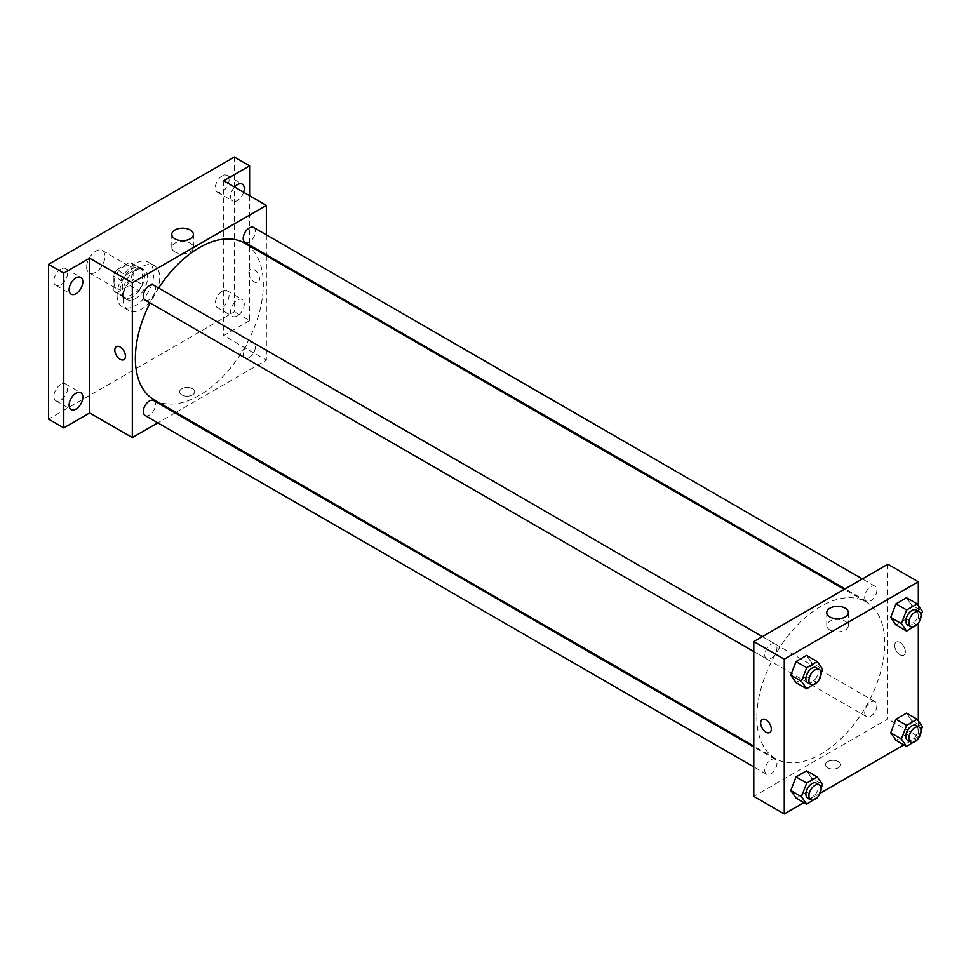 <?xml version="1.0" encoding="UTF-8"?>
<svg xmlns="http://www.w3.org/2000/svg" width="971" height="971" viewBox="0 0 971 971"><rect width="100%" height="100%" fill="white"/><g stroke="black" fill="none" stroke-linecap="round" stroke-linejoin="round"><path stroke-width="0.73" stroke-dasharray="4.86 3.64" d="M86.625 266.964A12.926 7.465 120 0 0 89.308 272.887A12.926 7.465 120 0 0 102.234 265.423A12.926 7.465 120 0 0 102.234 250.494A12.926 7.465 120 0 0 92.269 253.965A12.926 7.465 120 0 0 86.625 266.964M114.044 282.792A12.926 7.465 120 0 0 116.726 288.715A12.926 7.465 120 0 0 129.653 281.25A12.926 7.465 120 0 0 129.653 266.321A12.926 7.465 120 0 0 119.688 269.792A12.926 7.465 120 0 0 114.044 282.792M116.775 269.792L129.604 262.388A16.677 9.637 120 0 1 131.522 263.068A16.677 9.637 120 0 1 133.088 264.403L133.088 279.211A16.677 9.637 120 0 1 129.604 285.256L116.775 292.659A16.677 9.637 120 0 1 114.845 291.968A16.677 9.637 120 0 1 113.291 290.645L113.291 275.837A16.677 9.637 120 0 1 116.775 269.792L125.914 275.06L138.732 267.656L129.604 262.388M129.604 285.256L138.732 290.523L125.914 297.927L116.775 292.659M113.291 290.645L122.431 295.912L122.431 281.105L113.291 275.837M122.431 295.912A16.677 9.637 120 0 0 123.985 297.247A16.677 9.637 120 0 0 125.914 297.927M138.732 290.523A16.677 9.637 120 0 0 142.227 284.479L133.088 279.211M138.732 267.656A16.677 9.637 120 0 1 140.661 268.348A16.677 9.637 120 0 1 142.227 269.671L142.227 284.479M125.914 275.06A16.677 9.637 120 0 0 122.431 281.105M132.323 296.871A17.235 9.953 -60 0 1 123.705 297.721A17.235 9.953 -60 0 1 123.705 277.827A17.235 9.953 -60 0 1 140.941 267.875A17.235 9.953 -60 0 1 143.587 281.687A17.235 9.953 -60 0 1 132.323 296.871M135.37 298.631A17.235 9.953 120 0 0 146.633 283.435A17.235 9.953 120 0 0 143.987 269.635A17.235 9.953 120 0 0 130.709 274.247A17.235 9.953 120 0 0 123.183 291.591A17.235 9.953 120 0 0 126.752 299.481A17.235 9.953 120 0 0 135.37 298.631M142.227 269.671L133.088 264.403M117.09 295.111A25.853 14.929 120 0 0 122.443 306.945A25.853 14.929 120 0 0 148.296 292.016A25.853 14.929 120 0 0 148.296 262.17A25.853 14.929 120 0 0 128.378 269.088A25.853 14.929 120 0 0 117.09 295.111M123.183 298.631A25.853 14.929 120 0 0 128.536 310.465A25.853 14.929 120 0 0 154.389 295.536A25.853 14.929 120 0 0 154.389 265.69A25.853 14.929 120 0 0 134.471 272.608A25.853 14.929 120 0 0 123.183 298.631M222.189 175.86A9.698 5.595 120 0 0 215.865 184.405A9.698 5.595 120 0 0 217.346 192.173A9.698 5.595 120 0 0 227.044 186.578A9.698 5.595 120 0 0 227.044 175.375A9.698 5.595 120 0 0 222.189 175.86M60.736 269.076A9.698 5.595 120 0 0 54.4 277.621A9.698 5.595 120 0 0 55.893 285.389A9.698 5.595 120 0 0 65.579 279.794A9.698 5.595 120 0 0 65.579 268.591A9.698 5.595 120 0 0 60.736 269.076M60.736 384.455A9.698 5.595 120 0 0 54.4 393A9.698 5.595 120 0 0 55.893 400.768A9.698 5.595 120 0 0 65.579 395.173A9.698 5.595 120 0 0 65.579 383.982A9.698 5.595 120 0 0 60.736 384.455M222.189 291.239A9.698 5.595 120 0 0 215.865 299.784A9.698 5.595 120 0 0 217.346 307.552A9.698 5.595 120 0 0 227.044 301.957A9.698 5.595 120 0 0 227.044 290.754A9.698 5.595 120 0 0 222.189 291.239M234.375 157.035L234.375 311.812L48.55 419.108M249.608 195.729L249.608 320.612L234.375 311.812M249.608 320.612L223.718 335.565L266.37 360.18L175.897 412.42M175.059 412.906L157.824 422.846M181.832 394.918A7.537 4.357 0 0 0 190.049 395.865A7.537 4.357 0 0 0 194.698 391.847A7.537 4.357 0 0 0 187.16 387.49A7.537 4.357 0 0 0 179.623 391.847A7.537 4.357 0 0 0 181.832 394.918A7.537 4.357 0 0 0 190.049 395.865A7.537 4.357 0 0 0 194.698 391.847A7.537 4.357 0 0 0 187.16 387.49A7.537 4.357 0 0 0 179.623 391.847A7.537 4.357 0 0 0 181.832 394.918M243.648 192.294A9.698 5.595 -60 0 1 237.422 200.487A9.698 5.595 -60 0 1 232.579 200.961A9.698 5.595 -60 0 1 234.557 187.039M237.422 315.866A9.698 5.595 -60 0 1 232.579 316.34A9.698 5.595 -60 0 1 231.098 308.572A9.698 5.595 -60 0 1 237.422 300.039A9.698 5.595 -60 0 1 242.277 299.554A9.698 5.595 -60 0 1 243.757 307.322A9.698 5.595 -60 0 1 237.422 315.866M223.718 180.788L223.718 335.565M154.11 399.846A90.473 52.24 120 0 0 244.583 347.606A90.473 52.24 120 0 0 244.583 243.138M158.625 288.035A90.473 52.24 120 0 0 150.007 302.952M266.37 234.861L266.37 254.754M266.37 255.713L266.37 360.18M244.995 242.422A8.618 4.976 120 0 0 253.613 237.446A8.618 4.976 120 0 0 253.613 227.493M145.08 415.491A8.618 4.976 120 0 0 153.697 410.515A8.618 4.976 120 0 0 153.697 400.562M243.211 353.857A8.618 4.976 120 0 0 244.995 357.801A8.618 4.976 120 0 0 253.613 352.825A8.618 4.976 120 0 0 253.613 342.872A8.618 4.976 120 0 0 246.974 345.178A8.618 4.976 120 0 0 243.211 353.857M153.697 285.183A8.618 4.976 -60 0 1 155.481 289.127A8.618 4.976 -60 0 1 151.719 297.794A8.618 4.976 -60 0 1 145.08 300.112M248.855 272.681A7.537 4.357 -120 0 0 252.144 280.267A7.537 4.357 -120 0 0 257.946 282.294A7.537 4.357 -120 0 0 257.946 273.579A7.537 4.357 -120 0 0 250.409 269.234A7.537 4.357 -120 0 0 248.855 272.681M116.374 346.623L116.374 346.623A7.537 4.357 60 0 1 122.188 348.638A7.537 4.357 60 0 1 125.477 356.223A7.537 4.357 60 0 1 123.912 359.683L123.912 359.683M248.843 272.681A7.537 4.357 -120 0 0 252.144 280.267A7.537 4.357 -120 0 0 257.946 282.294A7.537 4.357 -120 0 0 257.946 273.591A7.537 4.357 -120 0 0 250.409 269.234A7.537 4.357 -120 0 0 248.843 272.681M174.95 251.926A10.802 6.239 180 0 1 171.782 247.508A10.802 6.239 180 0 1 182.597 241.269A10.802 6.239 180 0 1 193.399 247.508A10.802 6.239 180 0 1 186.723 253.273A10.802 6.239 180 0 1 174.95 251.926M756.834 717.229A90.473 52.24 120 0 0 775.574 758.642A90.473 52.24 120 0 0 866.047 706.403A90.473 52.24 120 0 0 866.047 601.935A90.473 52.24 120 0 0 796.329 626.174A90.473 52.24 120 0 0 756.834 717.229M776.946 647.924A8.618 4.976 -60 0 1 773.183 656.602A8.618 4.976 -60 0 1 766.544 658.908A8.618 4.976 -60 0 1 766.544 648.956A8.618 4.976 -60 0 1 775.161 643.979A8.618 4.976 -60 0 1 776.946 647.924M864.676 712.653A8.618 4.976 120 0 0 866.46 716.598A8.618 4.976 120 0 0 875.077 711.622A8.618 4.976 120 0 0 875.077 701.669A8.618 4.976 120 0 0 868.438 703.975A8.618 4.976 120 0 0 864.676 712.653M764.76 770.343A8.618 4.976 120 0 0 766.544 774.288A8.618 4.976 120 0 0 775.161 769.311A8.618 4.976 120 0 0 775.161 759.358A8.618 4.976 120 0 0 768.522 761.665A8.618 4.976 120 0 0 764.76 770.343M864.676 597.274A8.618 4.976 120 0 0 866.46 601.219A8.618 4.976 120 0 0 875.077 596.243A8.618 4.976 120 0 0 875.077 586.29A8.618 4.976 120 0 0 868.438 588.596A8.618 4.976 120 0 0 864.676 597.274M887.834 564.212L887.834 718.989L753.787 796.378M918.299 720.87L918.299 736.576L887.834 718.989M918.299 736.576L903.88 744.891M820.107 793.258L803.952 802.58M827.668 767.794A7.537 4.357 0 0 0 835.885 768.741A7.537 4.357 0 0 0 840.534 764.711A7.537 4.357 0 0 0 832.997 760.366A7.537 4.357 0 0 0 825.459 764.711A7.537 4.357 0 0 0 827.668 767.794A7.537 4.357 0 0 0 835.885 768.729A7.537 4.357 0 0 0 840.534 764.711A7.537 4.357 0 0 0 832.997 760.354A7.537 4.357 0 0 0 825.459 764.711A7.537 4.357 0 0 0 827.668 767.794M911.793 605.249L906.513 597.748L911.793 605.249L906.513 618.855L895.954 624.948L906.513 618.855L911.793 605.249L922.45 611.402M811.865 778.317L806.585 770.816L811.865 778.317L806.585 791.923L796.038 798.016L806.585 791.923L811.865 778.317L822.534 784.471M918.299 605.491L918.299 623.2M911.793 720.628L906.513 713.127L911.793 720.628L906.513 734.234L895.954 740.327L906.513 734.234L911.793 720.628L922.45 726.781M811.865 662.938L806.585 655.437L811.865 662.938L806.585 676.544L796.038 682.625L806.585 676.544L811.865 662.938L822.534 669.092M894.679 645.557A7.537 4.357 -120 0 0 897.981 653.143A7.537 4.357 -120 0 0 903.783 655.158A7.537 4.357 -120 0 0 903.783 646.455A7.537 4.357 -120 0 0 896.245 642.098A7.537 4.357 -120 0 0 894.679 645.557A7.537 4.357 -120 0 0 897.969 653.143A7.537 4.357 -120 0 0 903.783 655.158A7.537 4.357 -120 0 0 903.783 646.455A7.537 4.357 -120 0 0 896.245 642.098A7.537 4.357 -120 0 0 894.679 645.557M762.211 719.487L762.211 719.487A7.537 4.357 60 0 1 768.012 721.502A7.537 4.357 60 0 1 771.314 729.1A7.537 4.357 60 0 1 769.748 732.547L769.748 732.547M829.926 630.07A10.802 6.239 180 0 1 826.758 625.664A10.802 6.239 180 0 1 837.56 619.425A10.802 6.239 180 0 1 848.375 625.664A10.802 6.239 180 0 1 841.699 631.417A10.802 6.239 180 0 1 829.926 630.07M821.09 672.806L817.582 681.86M807.666 682.649A8.618 4.976 120 0 0 816.283 677.673A8.618 4.976 120 0 0 816.283 667.72M817.254 682.698L806.585 676.544M921.006 615.116L917.498 624.171M907.594 624.96A8.618 4.976 120 0 0 916.211 619.984A8.618 4.976 120 0 0 916.199 610.031M917.17 625.008L906.513 618.855M821.09 788.185L817.582 797.24M807.666 798.028A8.618 4.976 120 0 0 816.283 793.052A8.618 4.976 120 0 0 816.283 783.112M817.254 798.077L806.585 791.923M921.006 730.495L917.498 739.55M907.594 740.339A8.618 4.976 120 0 0 916.211 735.363A8.618 4.976 120 0 0 916.199 725.422M917.17 740.388L906.513 734.234M89.308 272.887L116.726 288.715M102.234 250.494L129.653 266.321M143.987 269.635L140.941 267.875M126.752 299.481L123.705 297.721M140.661 268.348L131.522 263.068M123.985 297.247L114.845 291.968M154.389 265.69L148.296 262.17M128.536 310.465L122.443 306.945M217.346 307.552L232.579 316.34M227.044 290.754L242.277 299.554M55.893 400.768L71.126 409.556M65.579 383.982L80.811 392.77M55.893 285.389L71.126 294.177M65.579 268.591L80.811 277.39M217.346 192.173L232.579 200.961M227.044 175.375L242.277 184.174M193.399 247.508L193.399 234.424M171.782 247.508L171.782 234.424M866.047 601.935L844.26 589.361M775.574 758.642L753.787 746.068M753.787 651.541L766.544 658.908M762.405 636.624L775.161 643.979M875.077 701.669L253.613 342.872M866.46 716.598L244.995 357.801M775.161 759.358L753.787 747.027M766.544 774.288L753.787 766.92M875.077 586.29L862.333 578.934M866.46 601.219L845.098 588.875M848.375 625.664L848.375 612.567M826.758 625.664L826.758 612.567"/><path stroke-width="1.46" d="M157.824 422.846L132.323 437.569L89.672 412.954L63.783 427.895L48.55 419.108L48.55 264.33L234.375 157.035L249.608 165.835L249.608 195.729M175.897 412.42L175.059 412.906M75.969 409.082A9.698 5.595 -60 0 1 71.126 409.556A9.698 5.595 -60 0 1 69.633 401.788A9.698 5.595 -60 0 1 75.969 393.255A9.698 5.595 -60 0 1 80.811 392.77A9.698 5.595 -60 0 1 82.304 400.538A9.698 5.595 -60 0 1 75.969 409.082M75.969 293.703A9.698 5.595 -60 0 1 71.126 294.177A9.698 5.595 -60 0 1 69.633 286.409A9.698 5.595 -60 0 1 75.969 277.876A9.698 5.595 -60 0 1 80.811 277.39A9.698 5.595 -60 0 1 82.304 285.158A9.698 5.595 -60 0 1 75.969 293.703M89.672 412.954L89.672 258.177L63.783 273.118L48.55 264.33M63.783 427.895L63.783 273.118M132.323 437.569L132.323 282.792L89.672 258.177M132.323 282.792L266.37 205.403L223.718 180.788L249.608 165.835M174.95 238.842A10.802 6.239 180 0 1 171.782 234.424A10.802 6.239 180 0 1 182.597 228.185A10.802 6.239 180 0 1 193.399 234.424A10.802 6.239 180 0 1 186.723 240.189A10.802 6.239 180 0 1 174.95 238.842M234.557 187.039A9.698 5.595 -60 0 1 237.422 184.648A9.698 5.595 -60 0 1 242.277 184.174A9.698 5.595 -60 0 1 243.648 192.294M150.007 302.952A90.473 52.24 120 0 0 135.37 358.42A90.473 52.24 120 0 0 154.11 399.846L753.787 746.068M844.26 589.361L244.583 243.138A90.473 52.24 120 0 0 158.625 288.035M266.37 205.403L266.37 234.861M266.37 254.754L266.37 255.713M862.333 578.934L253.613 227.493A8.618 4.976 120 0 0 246.974 229.799A8.618 4.976 120 0 0 243.211 238.478A8.618 4.976 120 0 0 244.995 242.422L845.098 588.875M753.787 747.027L153.697 400.562A8.618 4.976 120 0 0 147.058 402.868A8.618 4.976 120 0 0 143.295 411.546A8.618 4.976 120 0 0 145.08 415.491L753.787 766.92M753.787 651.541L145.08 300.112A8.618 4.976 -60 0 1 145.08 290.159A8.618 4.976 -60 0 1 153.697 285.183L762.405 636.624M125.465 356.223A7.537 4.357 60 0 1 123.912 359.683A7.537 4.357 60 0 1 116.374 355.325A7.537 4.357 60 0 1 116.374 346.623A7.537 4.357 60 0 1 122.176 348.638A7.537 4.357 60 0 1 125.465 356.223M123.912 359.683A7.537 4.357 60 0 1 116.374 355.325A7.537 4.357 60 0 1 116.374 346.623M803.952 802.58L784.252 813.965L753.787 796.378L753.787 641.588L887.834 564.212L918.299 581.799L918.299 605.491M903.88 744.891L820.107 793.258M895.954 624.948L890.686 617.435L895.954 603.841L906.513 597.748L895.954 603.841L890.686 617.435L895.954 624.948L906.623 631.101L901.343 623.588L906.623 609.994L917.17 603.901L922.45 611.402L921.006 615.116M796.038 798.016L790.758 790.503L796.038 776.909L806.585 770.816L796.038 776.909L790.758 790.503L796.038 798.016L806.695 804.17L801.427 796.657L806.695 783.063L817.254 776.97L822.534 784.471L821.09 788.185M918.299 623.2L918.299 720.87M784.252 813.965L784.252 659.188L918.299 581.799M895.954 740.327L890.686 732.814L895.954 719.22L906.513 713.127L895.954 719.22L890.686 732.814L895.954 740.327L906.623 746.481L901.343 738.967L906.623 725.373L917.17 719.28L922.45 726.781L921.006 730.495M796.038 682.625L790.758 675.124L796.038 661.53L806.585 655.437L796.038 661.53L790.758 675.124L796.038 682.625L806.695 688.791L801.427 681.278L806.695 667.684L817.254 661.591L822.534 669.092L821.09 672.806M784.252 659.188L753.787 641.588M829.926 616.986A10.802 6.239 180 0 1 826.758 612.567A10.802 6.239 180 0 1 837.56 606.341A10.802 6.239 180 0 1 848.375 612.567A10.802 6.239 180 0 1 841.699 618.333A10.802 6.239 180 0 1 829.926 616.986M771.302 729.1A7.537 4.357 60 0 1 769.748 732.547A7.537 4.357 60 0 1 762.211 728.189A7.537 4.357 60 0 1 762.211 719.487A7.537 4.357 60 0 1 768.012 721.514A7.537 4.357 60 0 1 771.302 729.1M769.748 732.547A7.537 4.357 60 0 1 762.211 728.189A7.537 4.357 60 0 1 762.211 719.487M817.582 681.86L806.695 688.791M819.33 669.48L816.283 667.72A8.618 4.976 120 0 0 809.644 670.039A8.618 4.976 120 0 0 805.881 678.705A8.618 4.976 120 0 0 807.666 682.649L810.712 684.409A8.618 4.976 120 0 0 819.33 679.433A8.618 4.976 120 0 0 819.33 669.48A8.618 4.976 120 0 0 812.691 671.798A8.618 4.976 120 0 0 808.928 680.465A8.618 4.976 120 0 0 810.712 684.409M801.427 681.278L790.758 675.124M806.695 667.684L796.038 661.53M817.254 661.591L806.585 655.437M917.498 624.171L906.623 631.101M919.246 611.791L916.199 610.031A8.618 4.976 120 0 0 909.56 612.349A8.618 4.976 120 0 0 905.809 621.015A8.618 4.976 120 0 0 907.594 624.96L910.64 626.72A8.618 4.976 120 0 0 919.246 621.743A8.618 4.976 120 0 0 919.246 611.791A8.618 4.976 120 0 0 912.606 614.109A8.618 4.976 120 0 0 908.856 622.775A8.618 4.976 120 0 0 910.64 626.72M901.343 623.588L890.686 617.435M906.623 609.994L895.954 603.841M917.17 603.901L906.513 597.748M817.582 797.24L806.695 804.17M819.33 784.859L816.283 783.112A8.618 4.976 120 0 0 809.644 785.418A8.618 4.976 120 0 0 805.881 794.084A8.618 4.976 120 0 0 807.666 798.028L810.712 799.788A8.618 4.976 120 0 0 819.33 794.812A8.618 4.976 120 0 0 819.33 784.859A8.618 4.976 120 0 0 812.691 787.178A8.618 4.976 120 0 0 808.928 795.844A8.618 4.976 120 0 0 810.712 799.788M801.427 796.657L790.758 790.503M806.695 783.063L796.038 776.909M817.254 776.97L806.585 770.816M917.498 739.55L906.623 746.481M919.246 727.17L916.199 725.422A8.618 4.976 120 0 0 909.56 727.728A8.618 4.976 120 0 0 905.809 736.394A8.618 4.976 120 0 0 907.594 740.339L910.64 742.099A8.618 4.976 120 0 0 919.246 737.123A8.618 4.976 120 0 0 919.246 727.17A8.618 4.976 120 0 0 912.606 729.488A8.618 4.976 120 0 0 908.856 738.154A8.618 4.976 120 0 0 910.64 742.099M901.343 738.967L890.686 732.814M906.623 725.373L895.954 719.22M917.17 719.28L906.513 713.127"/></g></svg>
